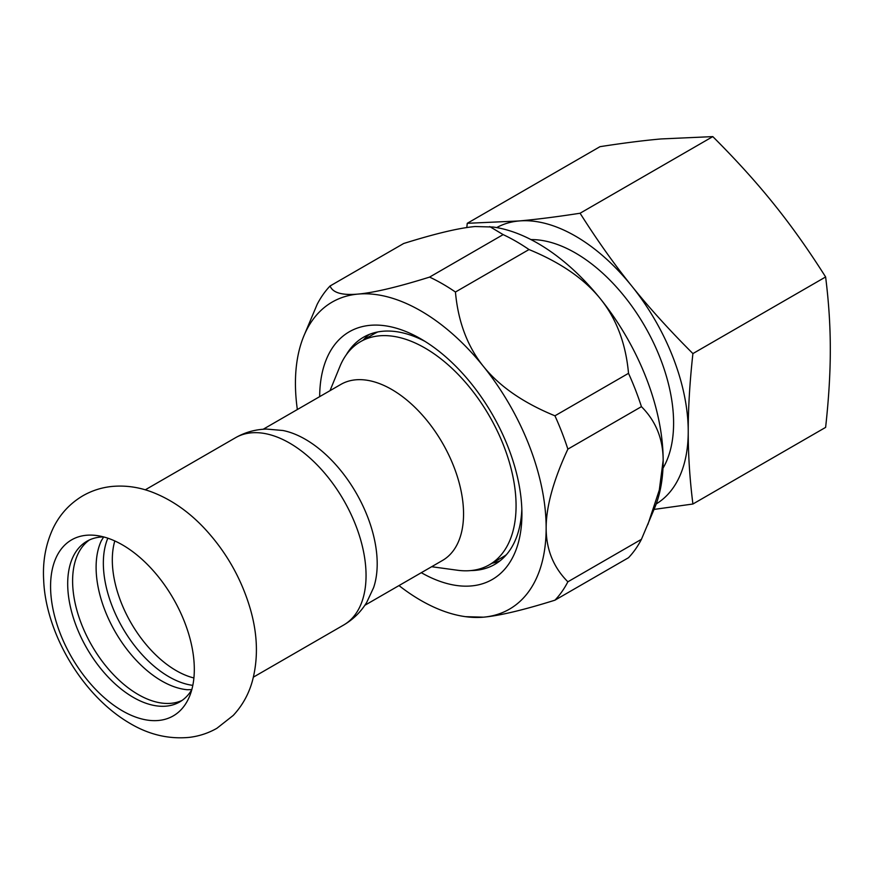 <?xml version="1.0" encoding="UTF-8"?>
<svg xmlns="http://www.w3.org/2000/svg" width="874" height="874" viewBox="0 0 874 874"><rect width="100%" height="100%" fill="white"/><g stroke="black" fill="none" stroke-linecap="round" stroke-linejoin="round"><path stroke-width="1.31" d="M50.572 586.378A101.646 58.689 -120 0 0 122.447 710.868A101.646 58.689 -120 0 0 189.582 696.25A101.646 58.689 -120 0 0 194.312 669.375A101.646 58.689 -120 0 0 96.795 535.543A101.646 58.689 -120 0 0 50.572 586.378M182.076 700.424A92.775 53.565 60 0 1 138.212 694.524A92.775 53.565 60 0 1 78.289 615.012A92.775 53.565 60 0 1 89.432 539.957M103.624 536.92A92.775 53.565 -120 0 0 86.908 541.257A92.775 53.565 -120 0 0 67.691 583.734A92.775 53.565 -120 0 0 133.296 697.365A92.775 53.565 -120 0 0 179.683 701.953A92.775 53.565 -120 0 0 191.81 689.652M191.821 689.608L187.309 689.728A92.775 53.565 60 0 1 161.712 680.955A92.775 53.565 60 0 1 101.308 540.777L103.678 536.931M107.841 538.187A92.775 53.565 -120 0 0 168.955 676.771A92.775 53.565 -120 0 0 192.815 685.358M235.521 437.721A108.147 62.436 -120 0 1 289.589 443.074A108.147 62.436 -120 0 1 366.053 575.529A108.147 62.436 -120 0 1 343.657 625.03C353.249 619.393 360.94 611.855 366.719 602.383L373.624 587.59A101.646 58.689 -120 0 0 377.197 563.785A101.646 58.689 -120 0 0 305.332 439.294A101.646 58.689 -120 0 0 282.925 430.5L266.657 429.079C255.569 429.353 245.19 432.226 235.521 437.721L145.27 489.822M364.829 605.3L442.506 560.452A101.646 58.689 -120 0 0 458.085 479.007A101.646 58.689 -120 0 0 391.683 389.443A101.646 58.689 -120 0 0 340.86 384.407L263.183 429.254M431.658 566.723L457.473 570.241A128.828 74.377 -120 0 0 489.385 564.779A128.828 74.377 -120 0 0 509.138 461.548A128.828 74.377 -120 0 0 424.972 348.027A128.828 74.377 -120 0 0 360.558 341.647A128.828 74.377 -120 0 0 339.877 366.545L330.011 390.667M297.346 409.524A177.28 102.356 60 0 1 295.434 383.249A177.28 102.356 60 0 1 303.693 336.359A177.28 102.356 60 0 1 358.122 294.079A177.28 102.356 60 0 1 483.475 366.457A177.28 102.356 60 0 1 546.152 527.994A177.28 102.356 60 0 1 483.475 617.175A177.28 102.356 60 0 1 465.525 616.673A177.28 102.356 60 0 1 398.992 585.58M319.676 396.643A143.008 82.571 60 0 1 420.798 338.861A143.008 82.571 60 0 1 521.92 514.01A143.008 82.571 60 0 1 421.312 572.689M346.355 354.68A131.187 75.743 60 0 1 363.562 337.189A131.187 75.743 60 0 1 425.07 341.428M521.833 509.029A131.187 75.743 60 0 1 494.75 564.407A131.187 75.743 60 0 1 470.999 570.558M465.525 616.673L483.475 617.175C499.513 615.733 523.34 610.074 554.935 600.187A195.011 112.593 -120 0 0 567.871 581.8C553.395 567.302 546.163 549.375 546.152 527.994C546.163 506.614 553.395 480.329 567.871 449.127A195.011 112.593 -120 0 0 554.935 415.806C523.34 402.848 499.513 386.395 483.475 366.457C467.448 346.508 458.107 321.698 455.441 292.025A195.011 112.593 -120 0 0 429.582 277.102C397.976 286.978 374.159 292.637 358.122 294.079C342.095 295.499 332.743 292.812 330.077 285.984A195.011 112.593 -120 0 0 317.153 304.381L303.693 336.359M429.582 277.102L503.151 234.614A195.011 112.593 60 0 1 529.01 249.549C560.616 262.506 584.433 278.959 600.471 298.897C616.498 318.846 625.85 343.657 628.515 373.329A195.011 112.593 60 0 1 641.44 406.65C655.904 421.148 663.148 439.076 663.158 460.445A177.28 102.356 60 0 1 654.899 507.335L641.44 539.313A195.011 112.593 60 0 1 628.515 557.71L554.935 600.187M330.077 285.984L403.657 243.507C435.252 233.62 459.079 227.961 475.117 226.53L493.067 227.022A177.28 102.356 60 0 1 600.471 298.897A177.28 102.356 60 0 1 663.158 460.445L659.302 490.063L647.852 524.575M529.01 249.549L455.441 292.025M554.935 415.806L628.515 373.329M492.029 563.249A131.187 75.743 -120 0 0 499.95 560.889M369.221 334.436A131.187 75.743 -120 0 0 363.213 340.117M489.735 226.574L503.151 234.614M641.44 406.65L567.871 449.127M567.871 581.8L641.44 539.313M496.683 227.59A159.56 92.12 60 0 1 518.992 220.969A159.56 92.12 60 0 1 631.815 286.104A159.56 92.12 60 0 1 688.231 431.494A159.56 92.12 60 0 1 656.221 503.927M530.966 239.585A138.868 80.179 60 0 1 644.837 326.275A138.868 80.179 60 0 1 662.973 468.235M654.058 509.411L692.907 504.014C689.761 479.007 688.199 454.83 688.231 431.494C688.199 408.202 689.761 382.222 692.907 353.588C669.637 330.372 649.273 307.877 631.815 286.104C614.302 264.363 597.051 240.077 580.085 213.234C556.814 216.839 536.45 219.418 518.992 220.969L467.262 223.307L466.803 227.535M467.262 223.307L599.979 146.679C623.238 143.074 643.603 140.485 661.061 138.944L712.802 136.606C736.061 159.822 756.425 182.305 773.883 204.079C791.407 225.82 808.647 250.117 825.624 276.96C828.771 301.967 830.333 326.144 830.3 349.469C830.333 372.772 828.771 398.752 825.624 427.386L692.907 504.014M692.907 353.588L825.624 276.96M712.802 136.606L580.085 213.234M114.8 540.94A90.415 52.2 -120 0 0 112.309 559.906A90.415 52.2 -120 0 0 193.908 677.962M360.558 341.647L373.93 333.923A128.828 74.377 60 0 1 377.808 331.945M506.407 554.695A128.828 74.377 60 0 1 502.758 557.055L489.385 564.779M130.193 723.508C81.195 695.092 45.83 631.978 43.7 580.697C42.498 561.632 45.677 544.065 53.238 528.005C59.913 514.305 69.778 503.577 82.811 495.809C91.825 490.653 101.482 487.539 111.817 486.468C125.255 485.223 138.485 487.026 151.508 491.887C170.583 499.13 187.965 511.017 203.664 527.535C225.754 551.035 241.311 578.227 250.357 609.123C257.721 634.666 258.365 658.778 252.269 681.447C248.598 694.404 242.251 705.733 233.227 715.435L216.894 728.293C208.241 733.21 198.977 736.247 189.09 737.394C168.649 739.284 149.017 734.652 130.193 723.508M343.657 625.03L253.416 677.131"/></g></svg>

